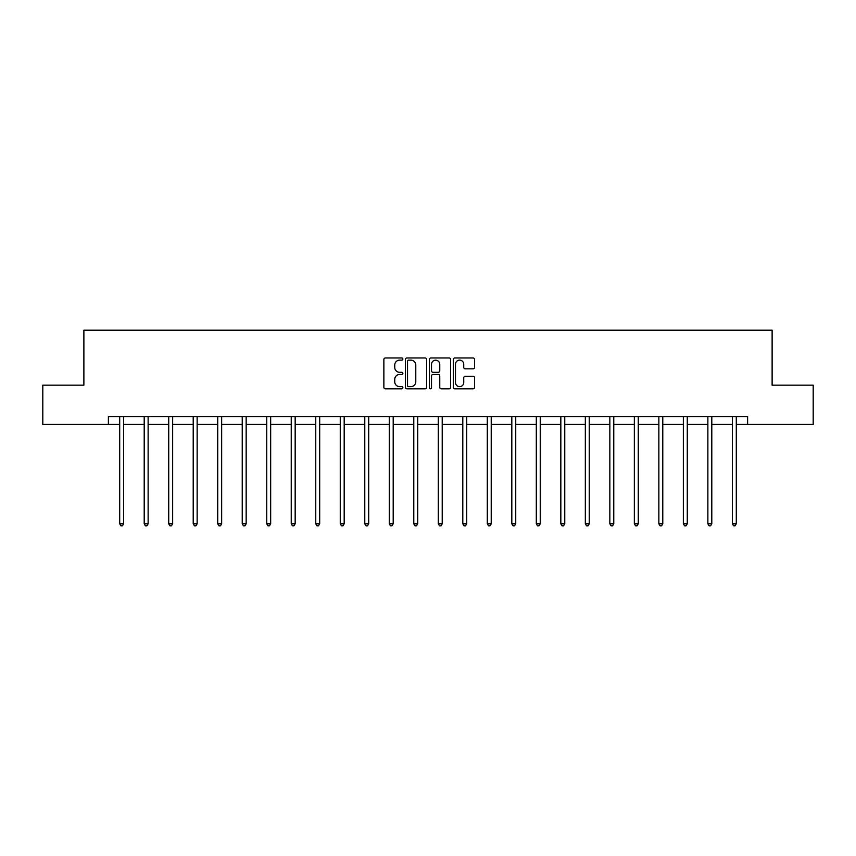 <?xml version="1.0" encoding="UTF-8"?>
<svg xmlns="http://www.w3.org/2000/svg" width="856" height="856" viewBox="0 0 856 856"><rect width="100%" height="100%" fill="white"/><g stroke="black" fill="none" stroke-linecap="round" stroke-linejoin="round"><path stroke-width="1.28" d="M402.866 359.049A1.081 1.081 0 0 0 401.785 357.969L385.403 357.969A1.541 1.541 0 0 0 383.863 359.52L383.863 387.276A1.541 1.541 0 0 0 385.403 388.817L401.785 388.817A1.081 1.081 0 0 0 402.866 387.736A1.081 1.081 0 0 0 401.785 386.655L399.666 386.655A4.933 4.933 0 0 1 394.734 381.723L394.734 379.411A4.933 4.933 0 0 1 399.666 374.468L401.785 374.468A1.081 1.081 0 0 0 402.866 373.398A1.081 1.081 0 0 0 401.785 372.317L399.666 372.317A4.933 4.933 0 0 1 394.734 367.385L394.734 365.063A4.933 4.933 0 0 1 399.666 360.13L401.785 360.13A1.081 1.081 0 0 0 402.866 359.049M473.068 368.84A1.541 1.541 0 0 0 474.609 367.299L474.609 359.52A1.541 1.541 0 0 0 473.068 357.969L454.868 357.969A1.541 1.541 0 0 0 453.327 359.52L453.327 387.276A1.541 1.541 0 0 0 454.868 388.817L473.068 388.817A1.541 1.541 0 0 0 474.609 387.276L474.609 377.87A1.541 1.541 0 0 0 473.068 376.319L465.279 376.319A1.541 1.541 0 0 0 463.738 377.87L463.738 382.525A4.13 4.13 0 0 1 459.608 386.655A4.13 4.13 0 0 1 455.488 382.525L455.488 364.26A4.13 4.13 0 0 1 459.608 360.13A4.13 4.13 0 0 1 463.738 364.26L463.738 367.299A1.541 1.541 0 0 0 465.279 368.84L473.068 368.84M108.391 424.448L42.8 424.448L42.8 385.179L83.877 385.179L83.877 330.191L772.123 330.191L772.123 385.179L813.2 385.179L813.2 424.448L747.609 424.448L747.609 416.594L108.391 416.594L108.391 424.448L119.701 424.448M426.652 359.52A1.541 1.541 0 0 0 425.111 357.969L406.91 357.969A1.541 1.541 0 0 0 405.37 359.52L405.37 387.276A1.541 1.541 0 0 0 406.91 388.817L425.111 388.817A1.541 1.541 0 0 0 426.652 387.276L426.652 359.52M430.889 357.969L449.09 357.969A1.541 1.541 0 0 1 450.63 359.52L450.63 387.276A1.541 1.541 0 0 1 449.09 388.817L441.3 388.817A1.541 1.541 0 0 1 439.759 387.276L439.759 376.019A1.541 1.541 0 0 0 438.219 374.468L433.05 374.468A1.541 1.541 0 0 0 431.51 376.019L431.51 387.736A1.081 1.081 0 0 1 430.429 388.817A1.081 1.081 0 0 1 429.348 387.736L429.348 359.52A1.541 1.541 0 0 1 430.889 357.969M123.628 424.448L144.204 424.448M148.131 424.448L168.718 424.448M172.644 424.448L193.221 424.448M197.148 424.448L217.724 424.448M221.651 424.448L242.237 424.448M246.164 424.448L266.74 424.448M270.667 424.448L291.243 424.448M295.17 424.448L315.757 424.448M319.684 424.448L340.26 424.448M344.187 424.448L364.774 424.448M368.701 424.448L389.277 424.448M393.204 424.448L413.78 424.448M417.707 424.448L438.293 424.448M442.22 424.448L462.796 424.448M466.723 424.448L487.299 424.448M491.226 424.448L511.813 424.448M515.74 424.448L536.316 424.448M540.243 424.448L560.83 424.448M564.757 424.448L585.333 424.448M589.26 424.448L609.836 424.448M613.763 424.448L634.35 424.448M638.276 424.448L658.853 424.448M662.779 424.448L683.356 424.448M687.282 424.448L707.869 424.448M711.796 424.448L732.372 424.448M736.299 424.448L747.609 424.448M408.612 360.13A1.081 1.081 0 0 0 407.531 361.211L407.531 385.575A1.081 1.081 0 0 0 408.612 386.655L410.848 386.655A4.933 4.933 0 0 0 415.781 381.723L415.781 365.063A4.933 4.933 0 0 0 410.848 360.13L408.612 360.13M439.759 364.335A4.13 4.13 0 0 0 435.629 360.205A4.13 4.13 0 0 0 431.51 364.335L431.51 370.776A1.541 1.541 0 0 0 433.05 372.317L438.219 372.317A1.541 1.541 0 0 0 439.759 370.776L439.759 364.335M123.831 416.594L123.735 416.829A1.573 1.573 0 0 0 123.628 417.407L123.628 523.765L119.701 523.765L119.701 417.407A1.573 1.573 0 0 0 119.583 416.829L119.498 416.594M123.628 523.765L122.451 525.809L120.878 525.809L119.701 523.765M148.334 416.594L148.249 416.829A1.573 1.573 0 0 0 148.131 417.407L148.131 523.765L144.204 523.765L144.204 417.407A1.573 1.573 0 0 0 144.097 416.829L144.001 416.594M148.131 523.765L146.954 525.809L145.381 525.809L144.204 523.765M172.848 416.594L172.751 416.829A1.573 1.573 0 0 0 172.644 417.407L172.644 523.765L168.718 523.765L168.718 417.407A1.573 1.573 0 0 0 168.6 416.829L168.504 416.594M172.644 523.765L171.457 525.809L169.895 525.809L168.718 523.765M197.351 416.594L197.265 416.829A1.573 1.573 0 0 0 197.148 417.407L197.148 523.765L193.221 523.765L193.221 417.407A1.573 1.573 0 0 0 193.103 416.829L193.017 416.594M197.148 523.765L195.971 525.809L194.398 525.809L193.221 523.765M221.865 416.594L221.768 416.829A1.573 1.573 0 0 0 221.651 417.407L221.651 523.765L217.724 523.765L217.724 417.407A1.573 1.573 0 0 0 217.617 416.829L217.52 416.594M221.651 523.765L220.474 525.809L218.901 525.809L217.724 523.765M246.368 416.594L246.271 416.829A1.573 1.573 0 0 0 246.164 417.407L246.164 523.765L242.237 523.765L242.237 417.407A1.573 1.573 0 0 0 242.12 416.829L242.023 416.594M246.164 523.765L244.987 525.809L243.414 525.809L242.237 523.765M270.871 416.594L270.785 416.829A1.573 1.573 0 0 0 270.667 417.407L270.667 523.765L266.74 523.765L266.74 417.407A1.573 1.573 0 0 0 266.623 416.829L266.537 416.594M270.667 523.765L269.49 525.809L267.917 525.809L266.74 523.765M295.384 416.594L295.288 416.829A1.573 1.573 0 0 0 295.17 417.407L295.17 523.765L291.243 523.765L291.243 417.407A1.573 1.573 0 0 0 291.136 416.829L291.04 416.594M295.17 523.765L293.993 525.809L292.431 525.809L291.243 523.765M319.887 416.594L319.791 416.829A1.573 1.573 0 0 0 319.684 417.407L319.684 523.765L315.757 523.765L315.757 417.407A1.573 1.573 0 0 0 315.639 416.829L315.554 416.594M319.684 523.765L318.507 525.809L316.934 525.809L315.757 523.765M344.39 416.594L344.305 416.829A1.573 1.573 0 0 0 344.187 417.407L344.187 523.765L340.26 523.765L340.26 417.407A1.573 1.573 0 0 0 340.153 416.829L340.057 416.594M344.187 523.765L343.01 525.809L341.437 525.809L340.26 523.765M368.904 416.594L368.808 416.829A1.573 1.573 0 0 0 368.701 417.407L368.701 523.765L364.774 523.765L364.774 417.407A1.573 1.573 0 0 0 364.656 416.829L364.56 416.594M368.701 523.765L367.513 525.809L365.951 525.809L364.774 523.765M393.407 416.594L393.321 416.829A1.573 1.573 0 0 0 393.204 417.407L393.204 523.765L389.277 523.765L389.277 417.407A1.573 1.573 0 0 0 389.159 416.829L389.073 416.594M393.204 523.765L392.027 525.809L390.454 525.809L389.277 523.765M417.921 416.594L417.824 416.829A1.573 1.573 0 0 0 417.707 417.407L417.707 523.765L413.78 523.765L413.78 417.407A1.573 1.573 0 0 0 413.673 416.829L413.576 416.594M417.707 523.765L416.53 525.809L414.957 525.809L413.78 523.765M442.424 416.594L442.327 416.829A1.573 1.573 0 0 0 442.22 417.407L442.22 523.765L438.293 523.765L438.293 417.407A1.573 1.573 0 0 0 438.176 416.829L438.079 416.594M442.22 523.765L441.043 525.809L439.47 525.809L438.293 523.765M466.927 416.594L466.841 416.829A1.573 1.573 0 0 0 466.723 417.407L466.723 523.765L462.796 523.765L462.796 417.407A1.573 1.573 0 0 0 462.679 416.829L462.593 416.594M466.723 523.765L465.546 525.809L463.973 525.809L462.796 523.765M491.44 416.594L491.344 416.829A1.573 1.573 0 0 0 491.226 417.407L491.226 523.765L487.299 523.765L487.299 417.407A1.573 1.573 0 0 0 487.192 416.829L487.096 416.594M491.226 523.765L490.049 525.809L488.487 525.809L487.299 523.765M515.943 416.594L515.847 416.829A1.573 1.573 0 0 0 515.74 417.407L515.74 523.765L511.813 523.765L511.813 417.407A1.573 1.573 0 0 0 511.695 416.829L511.61 416.594M515.74 523.765L514.563 525.809L512.99 525.809L511.813 523.765M540.446 416.594L540.361 416.829A1.573 1.573 0 0 0 540.243 417.407L540.243 523.765L536.316 523.765L536.316 417.407A1.573 1.573 0 0 0 536.209 416.829L536.113 416.594M540.243 523.765L539.066 525.809L537.493 525.809L536.316 523.765M564.96 416.594L564.864 416.829A1.573 1.573 0 0 0 564.757 417.407L564.757 523.765L560.83 523.765L560.83 417.407A1.573 1.573 0 0 0 560.712 416.829L560.616 416.594M564.757 523.765L563.569 525.809L562.007 525.809L560.83 523.765M589.463 416.594L589.377 416.829A1.573 1.573 0 0 0 589.26 417.407L589.26 523.765L585.333 523.765L585.333 417.407A1.573 1.573 0 0 0 585.215 416.829L585.13 416.594M589.26 523.765L588.083 525.809L586.51 525.809L585.333 523.765M613.977 416.594L613.88 416.829A1.573 1.573 0 0 0 613.763 417.407L613.763 523.765L609.836 523.765L609.836 417.407A1.573 1.573 0 0 0 609.729 416.829L609.633 416.594M613.763 523.765L612.586 525.809L611.013 525.809L609.836 523.765M638.48 416.594L638.383 416.829A1.573 1.573 0 0 0 638.276 417.407L638.276 523.765L634.35 523.765L634.35 417.407A1.573 1.573 0 0 0 634.232 416.829L634.135 416.594M638.276 523.765L637.099 525.809L635.527 525.809L634.35 523.765M662.983 416.594L662.897 416.829A1.573 1.573 0 0 0 662.779 417.407L662.779 523.765L658.853 523.765L658.853 417.407A1.573 1.573 0 0 0 658.735 416.829L658.649 416.594M662.779 523.765L661.602 525.809L660.03 525.809L658.853 523.765M687.496 416.594L687.4 416.829A1.573 1.573 0 0 0 687.282 417.407L687.282 523.765L683.356 523.765L683.356 417.407A1.573 1.573 0 0 0 683.249 416.829L683.152 416.594M687.282 523.765L686.105 525.809L684.543 525.809L683.356 523.765M711.999 416.594L711.903 416.829A1.573 1.573 0 0 0 711.796 417.407L711.796 523.765L707.869 523.765L707.869 417.407A1.573 1.573 0 0 0 707.752 416.829L707.666 416.594M711.796 523.765L710.619 525.809L709.046 525.809L707.869 523.765M736.502 416.594L736.417 416.829A1.573 1.573 0 0 0 736.299 417.407L736.299 523.765L732.372 523.765L732.372 417.407A1.573 1.573 0 0 0 732.265 416.829L732.169 416.594M736.299 523.765L735.122 525.809L733.549 525.809L732.372 523.765"/></g></svg>
